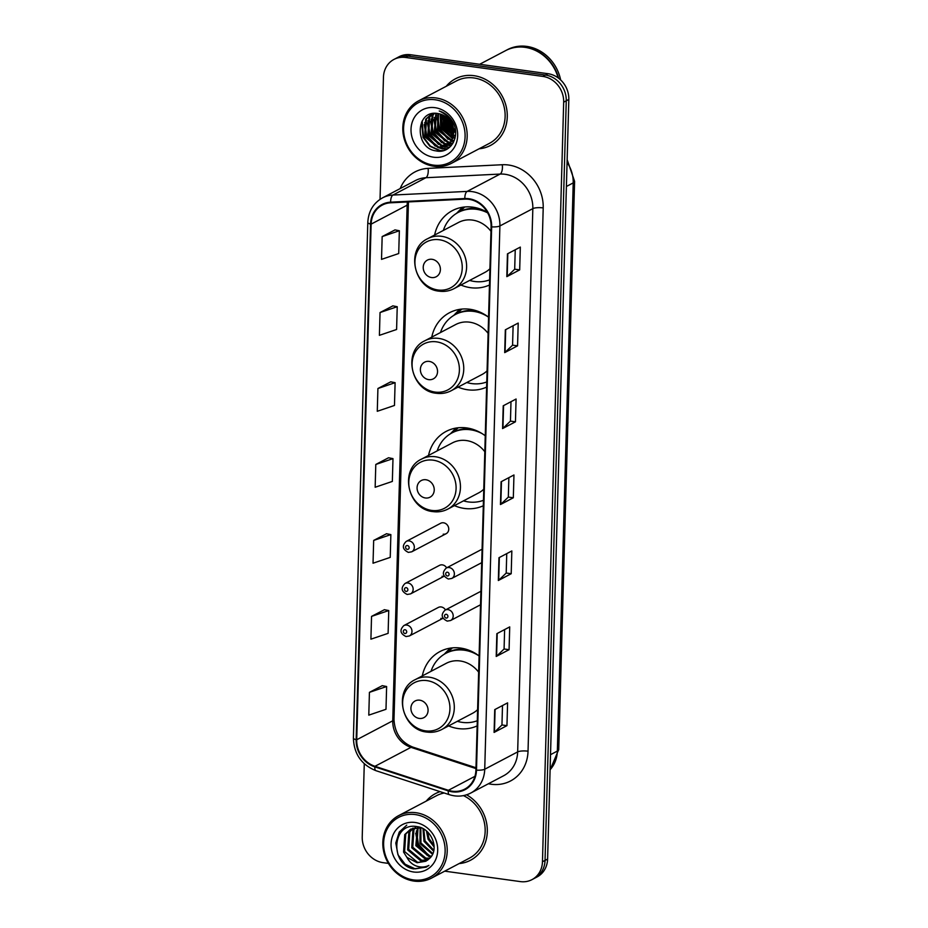 <?xml version="1.0" encoding="UTF-8"?>
<svg xmlns="http://www.w3.org/2000/svg" width="928" height="928" viewBox="0 0 928 928"><rect width="100%" height="100%" fill="white"/><g stroke="black" fill="none" stroke-linecap="round" stroke-linejoin="round"><path stroke-width="1.39" d="M479.103 655.91A41.574 36.842 -117.8 0 0 460.508 648.057A41.574 36.842 -117.8 0 0 440.023 651.526A41.574 36.842 -117.8 0 0 422.298 675.92M448.595 725.905A41.574 36.842 -117.8 0 0 458.258 728.573A41.574 36.842 -117.8 0 0 477.154 725.893M485.251 435.777A41.574 36.842 -117.8 0 0 466.656 427.924A41.574 36.842 -117.8 0 0 446.171 431.392A41.574 36.842 -117.8 0 0 428.516 455.439M454.43 505.632A41.574 36.842 -117.8 0 0 464.406 508.44A41.574 36.842 -117.8 0 0 483.302 505.76M477.966 311.286A37.259 33.025 -117.8 0 0 474.997 310.741A37.259 33.025 -117.8 0 0 456.634 313.85L455.346 314.522A37.259 33.025 -117.8 0 1 473.709 311.414A37.259 33.025 -117.8 0 1 488.569 317.167A41.574 36.842 -117.8 0 0 469.962 309.268A41.574 36.842 -117.8 0 0 449.477 312.736A41.574 36.842 -117.8 0 0 431.764 337.131M458.061 387.115A41.574 36.842 -117.8 0 0 467.724 389.783A41.574 36.842 -117.8 0 0 486.62 387.104M487.362 212.315A41.574 36.842 -117.8 0 0 472.816 207.176A41.574 36.842 -117.8 0 0 452.33 210.644A41.574 36.842 -117.8 0 0 434.617 235.039M460.914 285.024A41.574 36.842 -117.8 0 0 470.566 287.692A41.574 36.842 -117.8 0 0 489.462 285.012M443.224 534.192A5.881 5.208 -117.8 0 0 446.124 533.704A5.881 5.208 -117.8 0 0 448.584 527.614A5.881 5.208 -117.8 0 0 443.538 522.8A5.881 5.208 -117.8 0 0 440.638 523.288L406.232 541.395A5.881 5.208 62.2 0 1 409.132 540.908A5.881 5.208 62.2 0 1 414.166 545.722A5.881 5.208 62.2 0 1 411.707 551.812L408.378 552.392C402.508 549.469 401.789 545.803 406.232 541.395M446.646 567.843A5.881 5.208 -117.8 0 0 442.366 564.874A5.881 5.208 -117.8 0 0 439.466 565.372L405.049 583.48A5.881 5.208 62.2 0 1 407.949 582.993A5.881 5.208 62.2 0 1 412.983 587.807A5.881 5.208 62.2 0 1 410.536 593.897L407.206 594.465C401.325 591.554 400.606 587.888 405.049 583.48M445.475 609.916A5.881 5.208 -117.8 0 0 441.194 606.958A5.881 5.208 -117.8 0 0 438.294 607.457L403.877 625.565A5.881 5.208 62.2 0 1 406.777 625.066A5.881 5.208 62.2 0 1 411.812 629.892A5.881 5.208 62.2 0 1 409.352 635.97L406.023 636.55C400.154 633.638 399.434 629.973 403.877 625.565M480.901 591.542A5.881 5.208 -117.8 0 0 479.498 592.018L445.092 610.125A5.881 5.208 62.2 0 1 447.992 609.626A5.881 5.208 62.2 0 1 453.026 614.452A5.881 5.208 62.2 0 1 450.567 620.53L480.542 604.766M482.084 549.457A5.881 5.208 -117.8 0 0 480.681 549.933L446.264 568.04A5.881 5.208 62.2 0 1 449.164 567.553A5.881 5.208 62.2 0 1 454.198 572.367A5.881 5.208 62.2 0 1 451.739 578.457L481.713 562.681M442.053 576.276A5.881 5.208 -117.8 0 0 444.129 576.114M440.87 618.361A5.881 5.208 -117.8 0 0 442.946 618.199M447.911 115.93A31.378 27.805 -117.8 0 0 448.282 117.253A31.378 27.805 -117.8 0 1 447.911 115.93M449.233 120.072A31.378 27.805 -117.8 0 0 449.488 120.698A31.378 27.805 -117.8 0 1 449.233 120.072M454.21 128.876A31.378 27.805 -117.8 0 0 455.439 130.384A31.378 27.805 -117.8 0 1 454.21 128.876M444.721 871.16L520.364 881.6A23.536 20.857 -117.8 0 0 531.964 879.64L537.115 876.925A23.536 20.857 -117.8 0 0 547.601 859.061L568.829 99.447A23.536 20.857 -117.8 0 0 548.007 73.706L410.686 54.764A23.536 20.857 -117.8 0 0 399.098 56.724L396.523 58.081A23.536 20.857 -117.8 0 1 408.111 56.121A23.536 20.857 -117.8 0 0 396.523 58.081L393.948 59.427A23.536 20.857 -117.8 0 0 383.45 77.302L380.039 199.346M531.964 879.64A23.536 20.857 -117.8 0 0 542.462 861.776L563.679 102.161A23.536 20.857 -117.8 0 0 542.857 76.409L545.432 75.052L408.111 56.121L545.432 75.052A23.536 20.857 -117.8 0 1 566.254 100.804A23.536 20.857 -117.8 0 0 545.432 75.052L548.007 73.706M542.462 861.776L545.038 860.418L566.254 100.804L545.038 860.418A23.536 20.857 -117.8 0 1 534.54 878.282A23.536 20.857 -117.8 0 0 545.038 860.418L547.601 859.061M473.953 75.678A37.654 33.373 -117.8 0 0 455.404 78.81A37.654 33.373 -117.8 0 0 446.229 86.304A37.654 33.373 -117.8 0 1 455.404 78.81A37.654 33.373 -117.8 0 1 473.953 75.678A37.654 33.373 -117.8 0 1 506.189 106.511A37.654 33.373 -117.8 0 1 490.471 145.464A37.654 33.373 -117.8 0 0 506.189 106.511A37.654 33.373 -117.8 0 0 473.953 75.678M441.879 114.608A37.654 33.373 -117.8 0 0 442.354 116.789A37.654 33.373 -117.8 0 1 441.879 114.608M443.108 119.48A37.654 33.373 -117.8 0 0 445.707 125.79A37.654 33.373 -117.8 0 1 443.108 119.48M447.783 129.421A37.654 33.373 -117.8 0 0 451.333 134.2A37.654 33.373 -117.8 0 1 447.783 129.421M453.966 136.973A37.654 33.373 -117.8 0 0 455.068 138.005A37.654 33.373 -117.8 0 1 453.966 136.973M440.092 791.654A37.654 33.373 -117.8 0 0 435.441 793.614A37.654 33.373 -117.8 0 0 426.254 801.096A37.654 33.373 -117.8 0 1 435.441 793.614A37.654 33.373 -117.8 0 1 440.092 791.654M468.884 199.323A25.102 22.249 62.2 0 1 491.098 226.792L475.913 770.066A25.102 22.249 62.2 0 1 464.719 789.125A25.102 22.249 62.2 0 1 448.386 790.296L374.97 766.296A25.102 22.249 62.2 0 1 356.723 739.755L371.13 224.124A25.102 22.249 62.2 0 1 382.324 205.065A25.102 22.249 62.2 0 1 390.711 202.791L464.905 199.149A25.102 22.249 62.2 0 1 468.884 199.323M468.907 198.72A25.729 22.806 -117.8 0 0 464.824 198.534L390.63 202.176A25.729 22.806 -117.8 0 0 370.562 224.042L356.155 739.674A25.729 22.806 -117.8 0 0 374.854 766.888L448.27 790.888A25.729 22.806 -117.8 0 0 476.493 770.147L491.666 226.873A25.729 22.806 -117.8 0 0 468.907 198.72M502.5 705.535L501.955 725L494.45 732.169A6.276 1.554 -178.4 0 1 494.09 732.424L506.955 725.65L507.593 702.867L494.728 709.63L494.09 732.424M501.967 724.965L506.955 725.65M509.078 649.693L504.078 648.997L496.573 656.212A6.276 1.554 -178.4 0 1 496.213 656.456L509.078 649.693L509.716 626.899L496.851 633.673L496.213 656.456M506.746 553.622L506.201 573.086L498.696 580.255A6.276 1.554 -178.4 0 1 498.336 580.499L511.2 573.724L511.838 550.942L498.974 557.705L498.336 580.499M506.201 573.04L511.2 573.724M515.237 249.771L514.692 269.236L507.187 276.405A6.276 1.554 -178.4 0 1 506.827 276.648L519.692 269.886L520.318 247.092L507.454 253.866L506.827 276.648M514.692 269.19L519.692 269.886M513.114 325.728L512.569 345.193L505.064 352.362A6.276 1.554 -178.4 0 1 504.704 352.617L517.569 345.842L518.207 323.06L505.331 329.823L504.704 352.617M512.569 345.158L517.569 345.842M515.446 421.811L510.446 421.115L502.941 428.33A6.276 1.554 -178.4 0 1 502.582 428.574L515.446 421.811L516.084 399.017L503.22 405.791L502.582 428.574M508.869 477.653L508.324 497.118L500.818 504.287A6.276 1.554 -178.4 0 1 500.459 504.542L513.323 497.768L513.961 474.974L501.097 481.748L500.459 504.542M508.324 497.083L513.323 497.768M479.103 148.782A37.654 33.373 -117.8 0 0 490.471 145.464A37.654 33.373 -117.8 0 1 479.103 148.782M459.14 863.585A37.654 33.373 -117.8 0 0 470.508 860.256A37.654 33.373 -117.8 0 0 487.246 828.24A37.654 33.373 -117.8 0 0 466.598 794.797A37.654 33.373 -117.8 0 1 487.246 828.24A37.654 33.373 -117.8 0 1 470.508 860.256A37.654 33.373 -117.8 0 1 459.14 863.585M542.857 76.409L405.548 57.466A23.536 20.857 -117.8 0 0 393.948 59.427M364.275 763.767L362.233 836.917A23.536 20.857 -117.8 0 0 383.055 862.657L388.414 863.4M384.412 609.708L371.548 616.389L370.91 639.172L388.113 633.348L388.751 610.554L384.285 609.684M382.29 685.676L369.425 692.346L368.787 715.14L385.99 709.305L386.628 686.523L382.162 685.653M390.781 381.826L377.916 388.507L377.278 411.29L394.47 405.455L395.108 382.672L390.653 381.802M392.904 305.869L380.039 312.539L379.401 335.333L396.592 329.498L397.23 306.716L392.776 305.846M395.015 229.9L382.162 236.582L381.524 259.364L398.715 253.541L399.353 230.747L394.899 229.877M386.535 533.751L373.671 540.421L373.033 563.215L390.236 557.38L390.862 534.598L386.408 533.728M375.794 464.464L375.156 487.258L392.347 481.423L392.985 458.629L388.53 457.759L375.794 464.464L392.985 458.629M510.446 421.161L510.992 401.696M504.078 649.043L504.623 629.578M377.916 388.507L395.108 382.672M380.039 312.539L397.23 306.716M382.162 236.582L399.353 230.747M373.671 540.421L390.862 534.598M371.548 616.389L388.751 610.554M369.425 692.346L386.628 686.523M433.434 165.114A33.733 29.893 -117.8 0 0 465.09 136.683A33.733 29.893 -117.8 0 0 435.255 99.783A33.733 29.893 -117.8 0 0 403.587 128.203A33.733 29.893 -117.8 0 0 433.434 165.114M434.037 166.286A35.299 31.285 -117.8 0 0 451.426 163.351A35.299 31.285 -117.8 0 0 466.158 126.834A35.299 31.285 -117.8 0 0 435.94 97.927A35.299 31.285 -117.8 0 0 418.551 100.862A35.299 31.285 -117.8 0 0 403.819 137.379A35.299 31.285 -117.8 0 0 434.037 166.286M451.426 163.351L489.381 143.376A35.299 31.285 -117.8 0 0 504.113 106.859A35.299 31.285 -117.8 0 0 473.895 77.952A35.299 31.285 -117.8 0 0 456.495 80.898L418.551 100.862M558.146 77.859A39.22 34.765 -117.8 0 0 524.981 47.328A39.22 34.765 -117.8 0 0 505.656 50.599L479.66 64.276M558.598 78.196A39.22 34.765 -117.8 0 0 525.294 47.166A39.22 34.765 -117.8 0 0 505.969 50.437A39.22 34.765 -117.8 0 0 505.818 50.518M560.628 79.912A39.22 34.765 -117.8 0 0 526.744 46.4A39.22 34.765 -117.8 0 0 507.419 49.671L505.969 50.437M453.096 127.612L449.349 120.211M453.734 132.913L447.168 124.851L445.486 116.58M453.722 131.892L447.98 124.433L446.298 117.183M453.421 136.242L443.955 126.544L442.633 114.933M453.548 135.511L444.756 126.127L443.306 115.258M452.713 138.782L440.742 128.238L440.15 114.016M452.922 138.202L441.542 127.82L440.754 114.202M451.75 140.859L437.529 129.932L437.9 113.564M452.006 140.372L438.329 129.514L438.445 113.645M450.602 142.576L447.528 142.425L434.304 131.625L435.882 113.367M450.904 142.181L448.34 142.007L435.116 131.208L436.369 113.39M449.303 144.026L444.315 144.118L431.091 133.319L432.112 115.861L434.049 113.413M449.639 143.689L445.115 143.689L431.891 132.89L432.912 115.443L434.49 113.378M447.876 145.22L441.102 145.812L427.878 135.012L428.887 117.554L432.506 113.61M448.247 144.942L441.902 145.383L428.678 134.583L429.699 117.137L432.854 113.552M453.722 132.982A17.736 15.718 -117.8 0 0 438.039 113.576C415.129 109.052 414.213 148.434 435.998 150.87C451.17 154.466 461.541 134.641 452.006 120.802C448.769 115.872 444.512 112.601 439.234 110.989C449.152 115.559 453.989 122.89 453.722 132.982L451.588 141.126L446.333 146.172L437.888 147.506L424.653 136.706L425.674 119.248L431.764 113.773L426.474 118.83L425.465 136.277L438.689 147.076L446.728 145.963M453.769 137.646A35.299 31.285 -117.8 0 0 454.906 138.643L454.766 138.62M453.815 140.882L452.284 140.894M454.117 140.488L452.551 140.43M453.444 142.413L452.76 142.796M450.347 144.06L448.305 145.058M449.941 144.269L448.688 144.791M435.035 107.683A25.578 22.666 -117.8 0 0 411.023 129.224A25.578 22.666 -117.8 0 0 433.654 157.215A25.578 22.666 -117.8 0 0 457.666 135.662A25.578 22.666 -117.8 0 0 435.035 107.683M441.171 114.341A35.299 31.285 -117.8 0 0 442.285 119.352M443.967 124.016A35.299 31.285 -117.8 0 0 448.108 131.324M451.066 134.978A35.299 31.285 -117.8 0 0 453.224 137.158M443.248 150.661L439.976 150.452L430.314 146.079L423.458 137.135L422.194 120.895M447.424 148.909L439.083 147.645M437.123 146.74L426.671 135.442L424.722 122.496M449.651 147.274L444.988 146.786M444.721 146.728L442.308 145.951M440.336 145.058L429.896 133.748L427.936 120.802M451.344 145.557L448.236 145.104M447.946 145.035L445.521 144.258M443.561 143.364L433.109 132.054L431.149 119.12M452.725 143.666L451.449 143.411M451.159 143.341L450.532 143.167M450.196 143.074L448.734 142.564M446.774 141.671L436.322 130.361L434.374 117.427M453.409 141.381L452.226 140.975M449.987 139.977L439.536 128.667L437.587 115.733M452.934 138.144L442.76 126.974L440.777 114.214M455.439 136.045L454.314 135.337M453.63 134.85L445.974 125.28L443.828 115.536M455.602 132.17L454.465 131.15M453.606 130.256L449.187 123.598L447.482 118.192M447.168 116.093L447.087 115.211M442.262 150.87L439.582 150.661L429.908 146.288L423.052 137.344L421.521 122.148M447.064 149.118L442.795 148.967L437.83 147.494M435.232 146.102L426.277 135.65L424.154 124.619M449.419 147.482L444.477 146.972M444.118 146.891L441.044 145.8M438.457 144.408L429.49 133.957L427.367 122.925M451.147 145.777L447.888 145.325M447.342 145.197L444.268 144.107M441.67 142.715L432.703 132.263L430.58 121.232M452.562 143.91L451.101 143.631M449.964 143.341L447.482 142.413M444.883 141.021L435.928 130.57L433.794 119.538M453.189 141.648L452.04 141.265M451.6 141.102L450.695 140.72M448.096 139.339L439.141 128.888L437.018 117.844M451.321 137.646L442.354 127.194L440.232 116.151M453.572 135.314L445.568 125.5L443.422 115.316M455.613 132.727L454.511 131.776M453.676 130.964L448.792 123.807L446.948 117.728M446.704 115.652L446.658 114.852M431.555 277.542A9.419 8.34 -117.8 0 0 440.394 269.607A9.419 8.34 -117.8 0 0 432.065 259.306A9.419 8.34 -117.8 0 0 423.226 267.241A9.419 8.34 -117.8 0 0 431.555 277.542M490.97 231.281A28.246 25.033 -117.8 0 0 472.456 220.087A28.246 25.033 -117.8 0 0 458.548 222.442L427.715 238.67A28.246 25.033 -117.8 0 1 441.624 236.315A28.246 25.033 -117.8 0 1 465.798 259.446A28.246 25.033 -117.8 0 1 454.012 288.654L484.845 272.426A28.246 25.033 -117.8 0 0 489.926 268.76M469.638 280.43A37.259 33.025 -117.8 0 0 474.544 281.486A37.259 33.025 -117.8 0 0 489.613 279.862M487.676 212.872A37.259 33.025 -117.8 0 0 476.563 209.322A37.259 33.025 -117.8 0 0 458.2 212.431A37.259 33.025 -117.8 0 0 443.34 230.446M480.808 209.194A37.259 33.025 -117.8 0 0 477.85 208.649A37.259 33.025 -117.8 0 0 459.488 211.758L458.2 212.431M456.506 213.405L460.949 208.812A40.797 36.146 62.2 0 1 462.573 207.257M474.637 208.371L474.66 207.478M457.736 212.674A37.607 33.338 -117.8 0 1 460.671 210.76L464.731 206.99M428.701 379.633A9.419 8.34 -117.8 0 0 437.54 371.699A9.419 8.34 -117.8 0 0 429.212 361.398A9.419 8.34 -117.8 0 0 420.384 369.332A9.419 8.34 -117.8 0 0 428.701 379.633M488.116 333.372A28.246 25.033 -117.8 0 0 469.603 322.178A28.246 25.033 -117.8 0 0 455.694 324.533L424.862 340.762A28.246 25.033 -117.8 0 1 438.782 338.407A28.246 25.033 -117.8 0 1 462.944 361.537A28.246 25.033 -117.8 0 1 451.159 390.746L481.992 374.518A28.246 25.033 -117.8 0 0 487.072 370.852M466.784 382.522A37.259 33.025 -117.8 0 0 471.691 383.577A37.259 33.025 -117.8 0 0 486.759 381.953M455.346 314.522A37.259 33.025 -117.8 0 0 440.487 332.537M453.653 315.497L458.096 310.903A40.797 36.146 62.2 0 1 459.72 309.349M471.784 310.462L471.807 309.569M454.894 314.766A37.607 33.338 -117.8 0 1 457.817 312.852L461.877 309.082M425.395 497.976A9.419 8.34 -117.8 0 0 434.234 490.042A9.419 8.34 -117.8 0 0 425.906 479.753A9.419 8.34 -117.8 0 0 417.078 487.676A9.419 8.34 -117.8 0 0 425.395 497.976M484.81 451.727A28.246 25.033 -117.8 0 0 466.297 440.533A28.246 25.033 -117.8 0 0 452.388 442.888L421.556 459.105A28.246 25.033 -117.8 0 1 435.476 456.75A28.246 25.033 -117.8 0 1 459.638 479.88A28.246 25.033 -117.8 0 1 447.853 509.089L478.686 492.872A28.246 25.033 -117.8 0 0 483.766 489.207M463.478 500.865A37.259 33.025 -117.8 0 0 468.385 501.932A37.259 33.025 -117.8 0 0 483.453 500.308M482.2 433.666A37.259 33.025 -117.8 0 0 470.403 429.768A37.259 33.025 -117.8 0 0 452.04 432.866A37.259 33.025 -117.8 0 0 437.181 450.88M472.468 429.2A37.259 33.025 -117.8 0 0 471.691 429.084A37.259 33.025 -117.8 0 0 453.328 432.193L452.04 432.866M450.347 433.84L454.79 429.258A40.797 36.146 62.2 0 1 456.008 428.063M468.478 428.806L468.489 428.226M451.588 433.121A37.607 33.338 -117.8 0 1 454.511 431.195L458.212 427.762M419.247 718.423A9.419 8.34 -117.8 0 0 428.075 710.488A9.419 8.34 -117.8 0 0 419.758 700.188A9.419 8.34 -117.8 0 0 410.918 708.122A9.419 8.34 -117.8 0 0 419.247 718.423M478.651 672.162A28.246 25.033 -117.8 0 0 460.149 660.968A28.246 25.033 -117.8 0 0 446.229 663.323L415.396 679.551A28.246 25.033 -117.8 0 1 429.316 677.196A28.246 25.033 -117.8 0 1 453.49 700.315A28.246 25.033 -117.8 0 1 441.705 729.536L472.526 713.307A28.246 25.033 -117.8 0 0 477.607 709.642M457.33 721.311A37.259 33.025 -117.8 0 0 462.237 722.367A37.259 33.025 -117.8 0 0 477.294 720.743M479.103 655.957A37.259 33.025 -117.8 0 0 464.244 650.203A37.259 33.025 -117.8 0 0 445.892 653.312A37.259 33.025 -117.8 0 0 431.021 671.327M468.501 650.076A37.259 33.025 -117.8 0 0 465.531 649.53A37.259 33.025 -117.8 0 0 447.168 652.639L445.892 653.312M444.187 654.275L448.642 649.693A40.797 36.146 62.2 0 1 450.254 648.138M462.318 649.24L462.341 648.359M445.428 653.556A37.607 33.338 -117.8 0 1 448.352 651.642L452.423 647.872M413.47 879.906A33.733 29.893 -117.8 0 0 445.127 851.486A33.733 29.893 -117.8 0 0 415.292 814.575A33.733 29.893 -117.8 0 0 383.624 842.995A33.733 29.893 -117.8 0 0 413.47 879.906M414.062 881.09A35.299 31.285 -117.8 0 0 431.462 878.143A35.299 31.285 -117.8 0 0 446.194 841.626A35.299 31.285 -117.8 0 0 415.976 812.719A35.299 31.285 -117.8 0 0 398.576 815.666A35.299 31.285 -117.8 0 0 383.844 852.182A35.299 31.285 -117.8 0 0 414.062 881.09M431.462 878.143L469.406 858.168A35.299 31.285 -117.8 0 0 485.008 826.836A35.299 31.285 -117.8 0 0 463.443 795.609M434.142 846.997L428.086 839.19L426.462 831.012M434.095 845.582L429.107 838.657L427.506 831.94M433.631 851.22L424.003 841.336L423.006 828.681M433.828 850.303L425.024 840.803L423.794 829.122M432.529 854.282L419.908 843.494L420.14 827.602M432.842 853.586L420.929 842.949L420.848 827.73M431.079 856.706L428.91 856.509L415.825 845.64L417.449 827.44M431.474 856.15L429.931 855.976L416.846 845.106L418.099 827.44M429.304 858.678L424.827 858.667L411.742 847.786L412.902 830.258L414.967 827.695M415.396 827.277L416.278 826.523M429.768 858.214L425.848 858.122L412.763 847.252L413.923 829.725L415.57 827.602M427.46 860.256L420.744 860.813L407.659 849.932L408.819 832.404L412.67 828.298M427.936 859.896L421.764 860.279L408.68 849.398L409.84 831.871L413.227 828.112M406.905 857.344L417.113 862.727L425.848 861.242L429.49 858.481C439.86 849.549 431.543 828.252 417.194 826.651C391.836 821.524 389.563 864.629 413.54 868.898L426.149 867.181L428.887 865.406C424.85 867.413 420.546 867.564 415.953 865.859C412.125 864.362 409.097 861.532 406.905 857.344L403.576 852.09L404.736 834.562L410.547 829.214L421.068 827.764M425.882 861.219L417.681 862.425L404.596 851.544L405.756 834.017L411.069 828.959M415.071 822.475A25.578 22.666 -117.8 0 0 391.059 844.028A25.578 22.666 -117.8 0 0 413.691 872.007A25.578 22.666 -117.8 0 0 437.691 850.454A25.578 22.666 -117.8 0 0 415.071 822.475M444.21 792.999A35.299 31.285 -117.8 0 0 436.531 795.69L398.576 815.666M426.404 867.042L415.234 868.852L405.118 864.223L397.973 854.781L395.792 843.018L399.272 832.033L406.766 825.12M428.945 855.778L418.389 844.039L416.336 830.954M426.984 855.175L417.878 844.306L415.686 833.158M550.107 769.695A31.378 27.805 -117.8 0 0 557.345 751.088L573.214 182.897A31.378 27.805 -117.8 0 0 567.066 162.435M566.393 186.482L573.214 182.897A15.695 3.898 1.6 0 0 574.594 181.354L558.726 749.546L550.095 769.95M410.686 54.764L405.548 57.466M568.829 99.447L563.679 102.161M558.726 749.546A15.695 3.898 1.6 0 1 557.345 751.088L550.524 754.673M400.188 188.57A39.22 34.765 62.2 0 1 428.086 168.374L502.28 164.732A39.22 34.765 62.2 0 1 543.205 207.918L528.032 751.193A7.842 1.949 1.6 0 0 517.662 751.9L532.834 208.626A31.378 27.805 -117.8 0 0 505.076 174.29A31.378 27.805 -117.8 0 0 500.099 174.07L425.906 177.712A31.378 27.805 -117.8 0 0 415.431 180.554L382.487 197.884A31.378 27.805 62.2 0 1 392.973 195.042A7.842 3.364 87.2 0 0 390.63 202.176M528.032 751.193A39.22 34.765 62.2 0 1 491.214 784.241A39.22 34.765 62.2 0 1 488.43 783.742M503.672 775.727A31.378 27.805 -117.8 0 0 517.662 751.9L484.729 769.231A31.378 27.805 62.2 0 1 470.728 793.057L503.672 775.727M428.086 168.374A7.842 3.364 -92.8 0 1 425.906 177.712L392.973 195.042L467.167 191.4A31.378 27.805 62.2 0 1 472.143 191.62A31.378 27.805 62.2 0 1 499.902 225.956A7.842 1.949 -178.4 0 1 491.666 226.873M464.824 198.534A7.842 3.364 87.2 0 1 467.167 191.4L500.099 174.07A7.842 3.364 -92.8 0 0 502.28 164.732M382.487 197.884C373.323 203.116 368.428 211.317 367.801 222.476A7.842 1.949 1.6 0 0 370.562 224.042M356.155 739.674A7.842 1.949 -178.4 0 1 353.406 738.108C353.974 753.977 361.479 764.834 375.91 770.669L449.326 794.67C456.843 797.024 463.977 796.479 470.728 793.057M374.854 766.888A7.842 2.68 108.1 0 0 375.91 770.669M448.27 790.888A7.842 2.68 108.1 0 0 449.326 794.67M476.493 770.147A7.842 1.949 1.6 0 0 484.729 769.231L499.902 225.956L532.834 208.626A7.842 1.949 1.6 0 1 543.205 207.918M356.723 739.755L392.753 720.801A25.102 22.249 -117.8 0 0 410.988 747.342L475.96 768.581M374.97 766.296L410.988 747.342A14.117 4.826 -71.9 0 1 412.763 747.075L475.983 767.746M448.386 790.296L474.939 776.33M407.438 201.968A25.102 22.249 -117.8 0 0 407.148 205.169L392.753 720.801A14.117 3.503 1.6 0 0 393.994 719.409C394.748 733.05 401 742.272 412.763 747.075M371.13 224.124L407.148 205.169A14.117 3.503 1.6 0 0 408.39 203.789L393.994 719.409M500.818 504.287L501.456 481.562M502.941 428.33L503.568 405.594M505.064 352.362L505.69 329.637M507.187 276.405L507.813 253.68M498.696 580.255L499.334 557.519M496.573 656.212L497.211 633.488M494.45 732.169L495.088 709.444M448.398 116.383A31.378 27.805 -117.8 0 0 448.862 117.937M448.004 118.703A32.167 28.501 -117.8 0 0 453.409 128.969M454.372 130.198A32.167 28.501 -117.8 0 0 455.567 131.579M437.888 289.977A25.938 22.991 -117.8 0 0 462.237 268.122A25.938 22.991 -117.8 0 0 439.292 239.737A25.938 22.991 -117.8 0 0 414.932 261.592A25.938 22.991 -117.8 0 0 437.888 289.977M435.035 392.068A25.938 22.991 -117.8 0 0 459.395 370.214A25.938 22.991 -117.8 0 0 436.438 341.829A25.938 22.991 -117.8 0 0 412.09 363.683A25.938 22.991 -117.8 0 0 435.035 392.068M431.729 510.423A25.938 22.991 -117.8 0 0 456.089 488.557A25.938 22.991 -117.8 0 0 433.132 460.172A25.938 22.991 -117.8 0 0 408.784 482.038A25.938 22.991 -117.8 0 0 431.729 510.423M425.569 730.858A25.938 22.991 -117.8 0 0 449.929 709.004A25.938 22.991 -117.8 0 0 426.973 680.618A25.938 22.991 -117.8 0 0 402.624 702.473A25.938 22.991 -117.8 0 0 425.569 730.858M447.447 572.193A1.96 1.74 -117.8 0 0 447.342 575.986A1.96 1.74 -117.8 0 0 447.447 572.193M446.275 614.278A1.96 1.74 -117.8 0 0 446.171 618.071A1.96 1.74 -117.8 0 0 446.275 614.278M407.311 549.353A1.96 1.74 -117.8 0 0 407.415 545.548A1.96 1.74 -117.8 0 0 407.311 549.353M406.128 591.426A1.96 1.74 -117.8 0 0 406.232 587.633A1.96 1.74 -117.8 0 0 406.128 591.426M404.956 633.511A1.96 1.74 -117.8 0 0 405.06 629.718A1.96 1.74 -117.8 0 0 404.956 633.511M567.147 159.628L574.594 181.354M367.801 222.476L353.406 738.108M408.517 201.921L408.39 203.789M447.134 145.754L446.333 146.172M454.012 288.654C449.419 291.032 444.489 291.868 439.246 291.183C413.992 289.176 405.002 248.959 427.715 238.67M451.159 390.746C446.565 393.124 441.647 393.959 436.392 393.275C411.139 391.268 402.149 351.051 424.862 340.762M447.853 509.089C443.259 511.467 438.341 512.314 433.086 511.618C407.833 509.611 398.843 469.394 421.556 459.105M441.705 729.536C437.1 731.914 432.181 732.749 426.926 732.064C401.673 730.058 392.695 689.829 415.396 679.551M446.264 568.04C441.821 572.448 442.54 576.114 448.41 579.026L451.739 578.457M445.092 610.125C440.649 614.533 441.357 618.199 447.238 621.11L450.567 620.53M446.124 533.704L411.707 551.812M444.164 576.195L410.536 593.897M442.992 618.28L409.352 635.97"/></g></svg>
